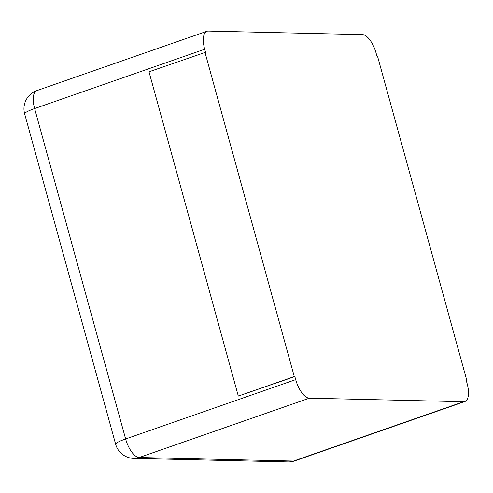<?xml version="1.0" encoding="UTF-8"?>
<svg xmlns="http://www.w3.org/2000/svg" width="493" height="493" viewBox="0 0 493 493"><rect width="100%" height="100%" fill="white"/><g stroke="black" fill="none" stroke-linecap="round" stroke-linejoin="round"><path stroke-width="0.74" d="M464.881 401.53A19.233 8.128 -109.2 0 0 467.117 383.566L466.279 380.504L466.846 380.522L377.527 56.245L376.96 56.233L376.116 53.176A19.233 8.128 70.8 0 0 362.491 34.621L208.206 31.077A19.233 8.128 -109.2 0 0 206.931 31.275A19.233 8.128 -109.2 0 0 204.694 49.238L205.532 52.295L149.003 71.805L238.322 396.076L294.857 376.572L295.695 379.628A19.233 8.128 70.8 0 0 309.327 398.184L463.605 401.721L293.532 461.047A19.233 8.128 70.8 0 0 294.814 460.85L464.881 401.53A19.233 8.128 -109.2 0 1 463.605 401.721M204.965 52.283L294.284 376.56L294.857 376.572M294.284 376.56L238.322 396.076M466.846 380.522L466.329 380.701M204.694 49.238L34.621 108.559L125.629 438.955A19.233 2.724 164.6 0 0 115.658 444.261A19.233 19.233 0 0 0 133.757 458.379L288.035 461.923A19.233 19.233 0 0 0 294.814 460.85M295.695 379.628L125.629 438.955A19.233 8.128 70.8 0 0 139.254 457.504A19.233 17.218 91.3 0 1 133.757 458.379M206.931 31.275L36.858 90.601A19.233 8.128 70.8 0 0 34.621 108.559A19.233 2.724 164.6 0 0 24.65 113.865L115.658 444.261M309.327 398.184L139.254 457.504L293.532 461.047A19.233 17.218 91.3 0 1 288.035 461.923M36.858 90.601A19.233 19.233 0 0 0 24.65 113.865"/></g></svg>
